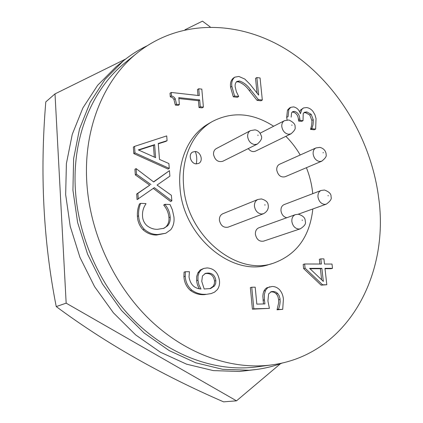 <?xml version="1.0" encoding="UTF-8"?>
<svg xmlns="http://www.w3.org/2000/svg" width="423" height="423" viewBox="0 0 423 423"><rect width="100%" height="100%" fill="white"/><g stroke="black" fill="none" stroke-linecap="round" stroke-linejoin="round"><path stroke-width="0.63" d="M196.288 163.875C190.752 163.807 187.87 154.289 192.703 152.042L195.236 151.519C200.803 151.64 203.606 161.205 198.699 163.389L196.288 163.875C197.144 159.106 196.795 154.982 195.236 151.519M306.416 167.698C309.583 175.656 311.64 183.809 312.586 192.158L312.745 193.676M312.835 208.967C309.752 236.785 296.518 254.895 273.136 263.302C236.166 276.399 186.257 234.86 183.571 185.359C181.139 157.605 193.084 132.351 212.335 121.523C232.28 111.238 252.711 112.809 273.644 126.244M212.335 121.523L208.676 123.638C189.493 134.429 177.575 159.545 179.965 187.125C182.593 236.309 232.238 277.536 269.086 264.497L273.136 263.302M378.606 197.34C389.81 275.056 347.278 355.135 271.471 364.938C231.947 370.146 186.22 354.495 149.975 319.873C113.877 285.144 89.845 232.93 86.8 182.334C83.379 128.053 104.19 79.117 137.56 52.674C181.71 17.66 242.363 20.711 289.797 51.632C337.327 82.908 370.982 139.014 378.606 197.34M137.56 52.674L125.626 62.297C92.727 88.386 72.169 136.301 75.363 189.245C78.197 238.598 101.599 289.406 136.925 323.188C172.394 356.864 217.295 372.081 256.275 366.947L271.471 364.938M257.29 144.09L222.757 161.285C218.035 162.432 214.958 160.158 213.53 154.458C213.382 151.725 214.302 149.774 216.29 148.605L250.458 130.633C248.412 131.844 247.481 133.89 247.661 136.777C248.481 141.219 250.813 143.815 254.667 144.571L257.29 144.09C261.155 140.737 262.461 137.946 261.213 135.72C260.034 132.256 257.951 130.305 254.969 129.866L250.458 130.633M198.688 163.394L196.267 163.886C190.731 163.817 187.854 154.3 192.682 152.047L192.682 152.047M321.739 161.189L285.017 176.793C280.798 177.602 278.043 175.381 276.758 170.131C276.579 167.286 277.509 165.33 279.55 164.261L315.96 147.934C313.871 149.033 312.93 151.08 313.152 154.078C313.982 158.35 316.166 160.83 319.703 161.512L321.739 161.189C325.356 158.318 326.81 156.135 326.091 154.633C326.313 153.332 325.319 148.663 319.888 147.384L315.96 147.934M290.971 133.842C294.408 130.881 295.767 128.64 295.043 127.112C295.603 124.6 293.557 122.226 288.898 119.989L284.457 120.687C282.49 121.835 281.602 123.823 281.803 126.657C282.627 130.971 284.869 133.509 288.534 134.271L290.971 133.842L255.46 151.164C252.843 152.174 250.437 151.318 248.232 148.6M300.346 228.811L263.54 241.147C259.273 241.75 256.565 239.471 255.402 234.31C255.249 231.043 256.401 228.864 258.865 227.78L295.36 214.651C292.832 215.778 291.664 218.062 291.865 221.515C292.711 225.998 294.995 228.51 298.712 229.055L300.346 228.811C304.449 226.083 306.12 223.719 305.353 221.726C305.068 220.06 305.781 216.613 298.432 214.244L295.36 214.651M286.783 217.739C283.584 216.951 281.649 214.646 280.983 210.823C280.803 207.725 281.85 205.652 284.129 204.6L321.152 190.461C318.82 191.545 317.768 193.723 317.985 196.991C318.831 201.337 321.031 203.807 324.594 204.394L326.281 204.145C330.374 201.195 331.955 198.789 331.024 196.933C331.442 194.104 329.253 191.804 324.473 190.027L321.152 190.461M263.545 213.705L228.108 227.162C223.545 227.96 220.647 225.644 219.41 220.224C219.273 217.052 220.409 214.884 222.826 213.726L257.924 199.455C255.439 200.655 254.281 202.934 254.461 206.287C255.296 210.855 257.665 213.435 261.557 214.027L263.545 213.705C267.431 211.489 268.949 208.428 268.103 204.531C267.77 201.993 265.544 200.127 261.414 198.932L257.924 199.455M123.49 60.759L115.881 66.95L97.65 85.293L82.876 107.96L72.27 134.334L66.4 163.574L65.665 194.649L70.223 226.358L79.984 257.448L94.583 286.657L113.412 312.814L135.672 334.921L160.407 352.211L186.606 364.182L213.255 370.596L239.397 371.479L255.915 369.554L249.062 370.236L222.651 369.316L195.701 362.775L169.174 350.582L144.106 332.975L121.528 310.466L102.408 283.844L87.561 254.117L77.615 222.487L72.936 190.244L73.623 158.678L79.503 128.994L90.189 102.25L105.089 79.297L123.49 60.759C130.781 54.847 138.527 49.925 146.723 45.985M257.062 100.357L260.991 100.801L262.323 100.045L258.39 99.601L257.062 100.357L249.232 90.511C246.16 86.112 242.464 83.215 238.144 81.813L236.335 81.925M233.29 96.83L237.377 97.295L238.683 96.523L234.585 96.053L233.29 96.83L230.577 87.191C230.017 83.135 230.99 80.069 233.491 77.985L234.781 77.171L238.873 76.452L244.854 79.085L250.263 84.563L258.638 95.085L256.861 77.552L255.545 78.35L257.025 92.981M269.403 308.378L253.816 308.832L251.759 287.228L250.363 287.598L252.409 309.155L269.403 308.378L267.912 300.954L268.61 293.911L271.344 291.611L273.808 291.505L276.045 292.182L277.7 293.456L279.196 295.767L279.968 298.501L280.174 301.631L279.73 305.184L278.508 309.477L282.707 309.356L283.394 299.193C283.109 295.54 281.834 292.388 279.577 289.739C277.366 287.54 274.892 286.456 272.153 286.487L266.871 287.746L265.2 289.099L263.957 291.008L263.148 293.446L262.836 296.111L263.492 303.957M270.678 291.844L273.136 291.992L274.966 292.742L276.843 294.503L277.932 296.555L278.657 299.775L278.694 302.688L277.07 309.795L282.707 309.356M153.269 188.394L170.591 201.496L171.838 200.909L154.321 187.648L137.078 199.624L136.682 193.998L149.737 185.174L135.328 174.905L134.926 169.279L136.106 168.608L153.692 181.969L169.454 170.665L153.533 181.853M156.626 235.04L165.8 233.242L157.858 234.527L156.626 235.04C151.63 235.13 147.088 233.359 142.985 229.715C139.532 225.951 137.671 221.509 137.401 216.391C137.158 211.944 137.84 207.793 139.458 203.944L140.653 203.352L145.919 203.558L145.946 203.928C143.402 207.407 142.26 211.511 142.53 216.238C142.736 219.849 144.127 222.916 146.696 225.433C149.996 228.113 153.597 229.409 157.493 229.319L163.955 228.283L167.603 225.819L163.336 228.526M167.603 225.819C169.623 223.45 170.49 220.531 170.199 217.068C169.808 212.404 168.095 208.269 165.055 204.663L165.028 204.32L163.791 204.901L163.817 205.245C166.852 208.84 168.56 212.965 168.946 217.618C169.237 221.076 168.375 223.989 166.355 226.353M204.483 294.641L211.162 293.578L204.483 294.641C199.503 295.005 194.807 293.599 190.392 290.421C186.416 286.857 184.264 282.268 183.926 276.663L184.058 272.158L185.353 271.735L189.43 271.725L189.023 276.933C190.276 284.42 194.268 288.449 201.004 289.015L198.916 284.811L197.964 280.195L196.647 280.597L196.88 282.442L197.689 285.446L199.312 288.782M197.964 280.195L198.006 276.055L199.006 272.814L200.856 270.165L203.775 268.42L200.195 270.017L197.938 272.74L196.69 276.462L196.647 280.597M320.819 258.865L323.918 258.881L324.494 264.031L332.007 264.042L332.499 268.319L324.975 268.33L326.82 284.742L322.59 284.801L305.089 268.177L303.629 268.573L303.18 264.407L304.634 264L321.395 264.026L320.819 258.865L319.349 259.278L319.878 264.021M325.023 268.716L331.008 268.705L332.499 268.319M303.629 268.573L321.105 285.155L326.82 284.742M286.683 117.351L288.052 116.642L288.83 109.462L290.791 107.336L289.422 108.061L287.46 110.181L286.683 117.351L287.106 119.926M290.791 107.336L293.588 106.897C296.861 107.595 299.13 109.869 300.399 113.713L301.885 109.346L303.481 107.955L300.504 110.059L299.69 111.884M310.54 129.412L314.226 129.771L315.632 129.1L311.941 128.74L310.54 129.412L311.598 125.605L311.931 121.745L311.836 120.407L309.773 115.003L305.443 112.645L303.841 112.692M298.601 121.052L301.652 121.364L303.042 120.671L299.986 120.359L298.601 121.052L298.437 119.582C298.12 115.511 296.312 113.015 293.017 112.09L292.119 112.1M178.871 98.564L198.435 100.695L199.032 107.564L202.136 107.891L203.394 107.119L200.285 106.792L199.688 99.907L198.435 100.695M175.344 105.094L178.146 105.385L179.368 104.592L176.56 104.301L175.344 105.094L173.842 99.194L172.42 97.634L170.289 96.798L170.004 93.277L171.215 92.457L199.312 95.614L198.715 88.767L197.467 89.576L197.98 95.466M134.99 152.888L134.525 146.395L133.356 147.119L133.816 153.597L168.042 169.047L169.274 168.391L134.99 152.888L133.816 153.597M158.287 143.794L165.869 141.398L167.085 140.679L158.265 143.466L159.487 159.392L168.888 163.548L169.274 168.391M285.879 136.328C291.389 141.848 296.169 148.071 300.214 154.992M262.323 100.045L260.071 77.964L256.861 77.552M258.39 99.601L250.548 89.729C247.466 85.324 243.764 82.416 239.444 81.01L238.144 81.813M239.444 81.01L236.917 81.454C235.437 82.686 234.865 84.505 235.204 86.911L236.388 91.738L238.683 96.523M234.585 96.053L231.867 86.398L230.577 87.191M231.867 86.398C231.307 82.332 232.28 79.254 234.781 77.171M269.842 286.768L267.574 287.852L265.586 290.231L264.349 294.408L264.407 299.881L262.99 300.219M265.374 290.649L263.957 291.008M278.508 309.477L277.07 309.795M278.477 309.144L277.033 309.462M280.095 299.442L278.657 299.775M277.7 293.456L276.267 293.811M272.676 291.452L271.249 291.807M253.816 308.832L252.409 309.155M251.759 287.228L255.196 287.18L256.824 304.126L264.967 303.915L264.407 299.881M169.454 170.665L169.882 176.142L157.055 185.078L171.394 195.32L171.838 200.909M138.273 199.022L137.872 193.38L136.682 193.998M137.872 193.38L149.737 185.174M150.948 184.544L136.507 174.25L135.328 174.905M136.507 174.25L136.106 168.608M165.028 204.32L170.051 204.521L172.388 209.866L173.938 216.973C174.477 221.927 173.409 226.189 170.723 229.758L165.8 233.242M157.858 234.527C152.862 234.617 148.304 232.835 144.195 229.187L142.985 229.715M144.195 229.187C140.737 225.406 138.871 220.954 138.601 215.825L137.401 216.391M138.601 215.825C138.353 211.368 139.035 207.207 140.653 203.352M170.199 217.068L168.946 217.618M165.055 204.663L163.817 205.245M203.775 268.42L207.222 267.923C214.128 268.499 218.21 272.745 219.474 280.645C219.833 284.066 219.13 287.048 217.364 289.591L214.567 292.129L211.162 293.578M205.816 294.276C200.83 294.641 196.124 293.229 191.704 290.041L190.392 290.421M191.704 290.041C187.722 286.466 185.56 281.871 185.221 276.251L183.926 276.663M185.221 276.251L185.353 271.735M199.254 272.322L197.938 272.74M322.59 284.801L321.105 285.155M305.089 268.177L304.634 264M288.83 109.462L287.46 110.181M301.885 109.346L300.504 110.059M303.481 107.955L306.559 107.558C308.896 107.828 310.99 109.044 312.84 111.201L314.918 114.702L316.029 118.593L315.632 129.1M311.941 128.74L311.904 128.418L310.503 129.094M311.904 128.418L312.999 124.928L313.332 121.063L313.237 119.714L311.836 120.407M313.237 119.714L311.169 114.3L309.773 115.003M311.169 114.3L306.828 111.936L305.443 112.645M306.828 111.936L304.47 112.248L303.212 113.56L303.042 120.671M299.986 120.359L299.822 118.884C299.5 114.802 297.692 112.301 294.392 111.376L293.017 112.09M294.392 111.376L292.748 111.635L291.569 112.899L291.172 117.134M199.032 107.564L200.285 106.792M199.688 99.907L178.792 97.618L179.368 104.592M176.56 104.301L175.238 98.696L174.022 99.5M175.238 98.696L174.17 97.279L172.743 96.333L171.5 95.984L170.289 96.798M171.5 95.984L171.215 92.457M198.715 88.767L201.813 89.126L203.394 107.119M134.525 146.395L166.71 135.905L167.085 140.679M282.633 362.913C274.13 366.133 265.221 368.348 255.915 369.554M204.187 288.994L201.755 281.401L202.437 275.992L205.446 273.38L207.83 273.062C212.351 273.025 215.032 275.547 215.867 280.623L215.677 283.495L214.503 285.937L210.633 288.518L204.187 288.994M309.604 268.351L323.341 281.417L321.877 268.335L309.604 268.351M138.31 149.901L155.611 157.657L154.622 144.655L138.31 149.901M214.503 285.937L213.16 286.318L209.908 288.698M215.867 280.623L214.524 281.02L214.334 283.881L213.16 286.318M207.83 273.062L206.503 273.475C211.019 273.438 213.694 275.955 214.524 281.02M204.811 273.623L206.503 273.475M321.877 268.335L320.401 268.727L321.633 279.799M310.017 268.742L320.401 268.727M154.622 144.655L153.422 145.375L154.305 157.07M138.749 150.096L153.422 145.375M236.505 400.83L223.587 401.85C161.189 374.804 105.406 343.048 56.238 306.585C43.32 241.168 39.841 172.938 45.795 101.895L55.011 93.885L66.162 303.159L236.505 400.83L280.507 363.69M210.205 26.929L202.464 21.15L184.988 29.769M125.647 59.046L55.011 93.885M66.162 303.159L56.238 306.585M257.945 134.99L257.998 135.545L257.945 134.99M323.156 152.402L323.214 152.936L323.156 152.402M291.881 124.901L291.939 125.435L291.881 124.901M302.186 219.934L302.249 220.494L302.186 219.934M328.1 195.394L328.163 195.939L328.1 195.394M264.925 204.637L264.983 205.208L264.925 204.637M250.548 89.729L249.232 90.511M299.822 118.884L298.437 119.582M326.281 204.145L298.189 214.223M284.457 120.687L260.134 133.176"/></g></svg>
